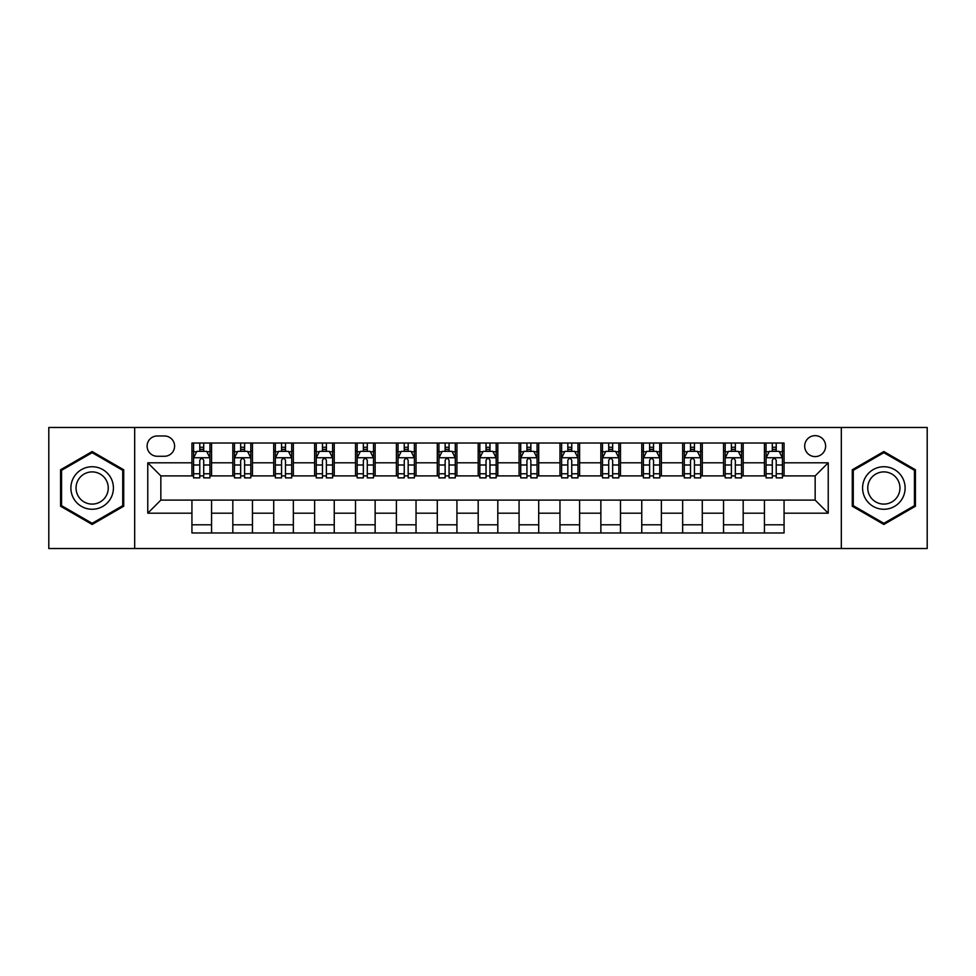 <?xml version="1.0" encoding="UTF-8"?>
<svg xmlns="http://www.w3.org/2000/svg" width="976" height="976" viewBox="0 0 976 976"><rect width="100%" height="100%" fill="white"/><g stroke="black" fill="none" stroke-linecap="round" stroke-linejoin="round"><path stroke-width="1.46" d="M815.155 435.65A10.468 10.468 0 0 0 804.688 446.13A10.468 10.468 0 0 0 815.155 456.597A10.468 10.468 0 0 0 825.623 446.13A10.468 10.468 0 0 0 815.155 435.65M841.324 548.524L927.2 548.524L927.2 427.476L841.324 427.476L841.324 548.524L134.676 548.524L134.676 427.476L48.8 427.476L48.8 548.524L134.676 548.524M157.246 456.268L164.444 456.268A10.138 10.138 0 0 0 174.594 446.13A10.138 10.138 0 0 0 164.444 435.979L157.246 435.979A10.138 10.138 0 0 0 147.108 446.13A10.138 10.138 0 0 0 157.246 456.268M841.324 427.476L134.676 427.476M191.93 513.193L147.766 513.193L147.766 462.807L191.93 462.807L191.93 475.898L160.845 475.898L160.845 500.102L191.93 500.102L191.93 532.981L784.07 532.981L784.07 500.102L815.155 500.102L815.155 475.898L784.07 475.898L784.07 462.807L828.234 462.807L828.234 513.193L784.07 513.193M784.07 462.807L784.07 443.019L191.93 443.019L191.93 462.807M764.44 443.019L764.44 475.898L766.075 475.898M772.297 475.898L776.225 475.898M782.435 475.898L784.07 475.898M764.44 475.898L741.54 475.898M723.545 443.019L723.545 475.898L725.18 475.898M731.402 475.898L735.331 475.898M723.545 475.898L700.646 475.898M682.651 443.019L682.651 475.898L684.286 475.898M690.508 475.898L694.436 475.898M682.651 475.898L659.752 475.898M641.757 443.019L641.757 475.898L643.391 475.898M649.613 475.898L653.542 475.898M641.757 475.898L618.857 475.898M600.862 443.019L600.862 475.898L602.497 475.898M608.719 475.898L612.647 475.898M600.862 475.898L577.963 475.898M559.968 443.019L559.968 475.898L561.615 475.898M567.825 475.898L571.753 475.898M559.968 475.898L537.068 475.898M519.073 443.019L519.073 475.898L520.72 475.898M526.93 475.898L530.859 475.898M519.073 475.898L496.174 475.898M478.191 443.019L478.191 475.898L479.826 475.898M486.036 475.898L489.964 475.898M478.191 475.898L455.28 475.898M437.297 443.019L437.297 475.898L438.932 475.898M445.141 475.898L449.07 475.898M437.297 475.898L414.385 475.898M396.402 443.019L396.402 475.898L398.037 475.898M404.247 475.898L408.175 475.898M396.402 475.898L373.503 475.898M355.508 443.019L355.508 475.898L357.143 475.898M363.353 475.898L367.281 475.898M355.508 475.898L332.609 475.898M314.614 443.019L314.614 475.898L316.248 475.898M322.458 475.898L326.387 475.898M314.614 475.898L291.714 475.898M273.719 443.019L273.719 475.898L275.354 475.898M281.564 475.898L285.492 475.898M273.719 475.898L250.82 475.898M232.825 443.019L232.825 475.898L234.46 475.898M240.669 475.898L244.598 475.898M232.825 475.898L209.925 475.898M191.93 475.898L193.565 475.898M199.775 475.898L203.703 475.898M191.93 500.102L211.56 500.102L211.56 532.981M784.07 500.102L211.56 500.102M211.56 443.019L211.56 475.898M191.93 451.193L193.565 451.193M199.775 451.193L203.703 451.193M209.925 451.193L211.56 451.193M191.93 524.807L211.56 524.807M232.825 500.102L232.825 532.981M252.455 443.019L252.455 475.898M232.825 451.193L234.46 451.193M240.669 451.193L244.598 451.193M250.82 451.193L252.455 451.193M252.455 500.102L252.455 532.981M232.825 524.807L252.455 524.807M273.719 500.102L273.719 532.981M293.349 500.102L293.349 532.981M273.719 524.807L293.349 524.807M293.349 443.019L293.349 475.898M273.719 451.193L275.354 451.193M281.564 451.193L285.492 451.193M291.714 451.193L293.349 451.193M314.614 500.102L314.614 532.981M334.243 500.102L334.243 532.981M314.614 524.807L334.243 524.807M334.243 443.019L334.243 475.898M314.614 451.193L316.248 451.193M322.458 451.193L326.387 451.193M332.609 451.193L334.243 451.193M355.508 500.102L355.508 532.981M375.138 500.102L375.138 532.981M355.508 524.807L375.138 524.807M375.138 443.019L375.138 475.898M355.508 451.193L357.143 451.193M363.353 451.193L367.281 451.193M373.503 451.193L375.138 451.193M396.402 500.102L396.402 532.981M416.032 500.102L416.032 532.981M396.402 524.807L416.032 524.807M416.032 443.019L416.032 475.898M396.402 451.193L398.037 451.193M404.247 451.193L408.175 451.193M414.385 451.193L416.032 451.193M437.297 500.102L437.297 532.981M456.927 500.102L456.927 532.981M437.297 524.807L456.927 524.807M456.927 443.019L456.927 475.898M437.297 451.193L438.932 451.193M445.141 451.193L449.07 451.193M455.28 451.193L456.927 451.193M478.191 500.102L478.191 532.981M497.809 500.102L497.809 532.981M478.191 524.807L497.809 524.807M497.809 443.019L497.809 475.898M478.191 451.193L479.826 451.193M486.036 451.193L489.964 451.193M496.174 451.193L497.809 451.193M519.073 500.102L519.073 532.981M538.703 500.102L538.703 532.981M519.073 524.807L538.703 524.807M538.703 443.019L538.703 475.898M519.073 451.193L520.72 451.193M526.93 451.193L530.859 451.193M537.068 451.193L538.703 451.193M559.968 500.102L559.968 532.981M579.598 500.102L579.598 532.981M559.968 524.807L579.598 524.807M579.598 443.019L579.598 475.898M559.968 451.193L561.615 451.193M567.825 451.193L571.753 451.193M577.963 451.193L579.598 451.193M600.862 500.102L600.862 532.981M620.492 500.102L620.492 532.981M600.862 524.807L620.492 524.807M620.492 443.019L620.492 475.898M600.862 451.193L602.497 451.193M608.719 451.193L612.647 451.193M618.857 451.193L620.492 451.193M641.757 500.102L641.757 532.981M661.386 500.102L661.386 532.981M641.757 524.807L661.386 524.807M661.386 443.019L661.386 475.898M641.757 451.193L643.391 451.193M649.613 451.193L653.542 451.193M659.752 451.193L661.386 451.193M682.651 500.102L682.651 532.981M702.281 500.102L702.281 532.981M682.651 524.807L702.281 524.807M702.281 443.019L702.281 475.898M682.651 451.193L684.286 451.193M690.508 451.193L694.436 451.193M700.646 451.193L702.281 451.193M723.545 500.102L723.545 532.981M743.175 500.102L743.175 532.981M723.545 524.807L743.175 524.807M743.175 443.019L743.175 475.898M723.545 451.193L725.18 451.193M731.402 451.193L735.331 451.193M741.54 451.193L743.175 451.193M764.44 500.102L764.44 532.981M764.44 524.807L784.07 524.807M764.44 451.193L766.075 451.193M772.297 451.193L776.225 451.193M782.435 451.193L784.07 451.193M160.845 475.898L147.766 462.807M160.845 500.102L147.766 513.193M828.234 462.807L815.155 475.898M828.234 513.193L815.155 500.102M92.147 524.454L123.72 506.227L123.72 469.773L92.147 451.546L60.573 469.773L60.573 506.227L92.147 524.454M915.427 469.773L883.853 451.546L852.28 469.773L852.28 506.227L883.853 524.454L915.427 506.227L915.427 469.773M203.703 447.264L199.775 447.264M209.925 473.763L203.703 473.763L203.703 477.862L209.925 477.862L209.925 457.903L206.656 451.363L196.835 451.363L193.565 457.903L193.565 477.862L199.775 477.862L199.775 473.763L193.565 473.763M193.565 457.903L193.565 443.019M209.925 457.903L209.925 443.019M199.775 451.363L199.775 443.019M203.703 443.019L203.703 451.363M203.703 473.763L203.703 460.355C202.398 457.829 201.093 457.829 199.775 460.355L199.775 473.763M244.598 447.264L240.669 447.264M250.82 473.763L244.598 473.763L244.598 477.862L250.82 477.862L250.82 457.903L247.55 451.363L237.729 451.363L234.46 457.903L234.46 477.862L240.669 477.862L240.669 473.763L234.46 473.763M234.46 457.903L234.46 443.019M250.82 457.903L250.82 443.019M240.669 451.363L240.669 443.019M244.598 443.019L244.598 451.363M244.598 473.763L244.598 460.355C243.292 457.829 241.987 457.829 240.669 460.355L240.669 473.763M285.492 447.264L281.564 447.264M291.714 473.763L285.492 473.763L285.492 477.862L291.714 477.862L291.714 457.903L288.432 451.363L278.624 451.363L275.354 457.903L275.354 477.862L281.564 477.862L281.564 473.763L275.354 473.763M275.354 457.903L275.354 443.019M291.714 457.903L291.714 443.019M281.564 451.363L281.564 443.019M285.492 443.019L285.492 451.363M285.492 473.763L285.492 460.355C284.187 457.829 282.881 457.829 281.564 460.355L281.564 473.763M326.387 447.264L322.458 447.264M332.609 473.763L326.387 473.763L326.387 477.862L332.609 477.862L332.609 457.903L329.327 451.363L319.518 451.363L316.248 457.903L316.248 477.862L322.458 477.862L322.458 473.763L316.248 473.763M316.248 457.903L316.248 443.019M332.609 457.903L332.609 443.019M322.458 451.363L322.458 443.019M326.387 443.019L326.387 451.363M326.387 473.763L326.387 460.355C325.081 457.829 323.776 457.829 322.458 460.355L322.458 473.763M367.281 447.264L363.353 447.264M373.503 473.763L367.281 473.763L367.281 477.862L373.503 477.862L373.503 457.903L370.221 451.363L360.412 451.363L357.143 457.903L357.143 477.862L363.353 477.862L363.353 473.763L357.143 473.763M357.143 457.903L357.143 443.019M373.503 457.903L373.503 443.019M363.353 451.363L363.353 443.019M367.281 443.019L367.281 451.363M367.281 473.763L367.281 460.355C365.976 457.829 364.67 457.829 363.353 460.355L363.353 473.763M110.569 477.362A21.265 21.265 0 0 0 81.52 469.59A21.265 21.265 0 0 0 73.737 498.638A21.265 21.265 0 0 0 102.785 506.41A21.265 21.265 0 0 0 110.569 477.362M106.091 479.948A16.104 16.104 0 0 0 84.095 474.055A16.104 16.104 0 0 0 78.202 496.052A16.104 16.104 0 0 0 100.199 501.945A16.104 16.104 0 0 0 106.091 479.948M92.147 523.319L61.561 505.666L61.561 470.334L92.147 452.681L122.732 470.334L122.732 505.666L92.147 523.319M883.853 509.265A21.265 21.265 0 0 0 905.118 488A21.265 21.265 0 0 0 883.853 466.735A21.265 21.265 0 0 0 862.589 488A21.265 21.265 0 0 0 883.853 509.265M883.853 504.104A16.104 16.104 0 0 0 899.957 488A16.104 16.104 0 0 0 883.853 471.896A16.104 16.104 0 0 0 867.749 488A16.104 16.104 0 0 0 883.853 504.104M853.268 470.334L883.853 452.681L914.439 470.334L914.439 505.666L883.853 523.319L853.268 505.666L853.268 470.334M408.175 447.264L404.247 447.264M414.385 473.763L408.175 473.763L408.175 477.862L414.385 477.862L414.385 457.903L411.116 451.363L401.307 451.363L398.037 457.903L398.037 477.862L404.247 477.862L404.247 473.763L398.037 473.763M398.037 457.903L398.037 443.019M414.385 457.903L414.385 443.019M404.247 451.363L404.247 443.019M408.175 443.019L408.175 451.363M408.175 473.763L408.175 460.355C406.87 457.829 405.565 457.829 404.247 460.355L404.247 473.763M449.07 447.264L445.141 447.264M455.28 473.763L449.07 473.763L449.07 477.862L455.28 477.862L455.28 457.903L452.01 451.363L442.201 451.363L438.932 457.903L438.932 477.862L445.141 477.862L445.141 473.763L438.932 473.763M438.932 457.903L438.932 443.019M455.28 457.903L455.28 443.019M445.141 451.363L445.141 443.019M449.07 443.019L449.07 451.363M449.07 473.763L449.07 460.355C447.764 457.829 446.459 457.829 445.141 460.355L445.141 473.763M489.964 447.264L486.036 447.264M496.174 473.763L489.964 473.763L489.964 477.862L496.174 477.862L496.174 457.903L492.904 451.363L483.096 451.363L479.826 457.903L479.826 477.862L486.036 477.862L486.036 473.763L479.826 473.763M479.826 457.903L479.826 443.019M496.174 457.903L496.174 443.019M486.036 451.363L486.036 443.019M489.964 443.019L489.964 451.363M489.964 473.763L489.964 460.355C488.659 457.829 487.353 457.829 486.036 460.355L486.036 473.763M530.859 447.264L526.93 447.264M537.068 473.763L530.859 473.763L530.859 477.862L537.068 477.862L537.068 457.903L533.799 451.363L523.99 451.363L520.72 457.903L520.72 477.862L526.93 477.862L526.93 473.763L520.72 473.763M520.72 457.903L520.72 443.019M537.068 457.903L537.068 443.019M526.93 451.363L526.93 443.019M530.859 443.019L530.859 451.363M530.859 473.763L530.859 460.355C529.553 457.829 528.236 457.829 526.93 460.355L526.93 473.763M571.753 447.264L567.825 447.264M577.963 473.763L571.753 473.763L571.753 477.862L577.963 477.862L577.963 457.903L574.693 451.363L564.884 451.363L561.615 457.903L561.615 477.862L567.825 477.862L567.825 473.763L561.615 473.763M561.615 457.903L561.615 443.019M577.963 457.903L577.963 443.019M567.825 451.363L567.825 443.019M571.753 443.019L571.753 451.363M571.753 473.763L571.753 460.355C570.448 457.829 569.13 457.829 567.825 460.355L567.825 473.763M612.647 447.264L608.719 447.264M618.857 473.763L612.647 473.763L612.647 477.862L618.857 477.862L618.857 457.903L615.588 451.363L605.779 451.363L602.497 457.903L602.497 477.862L608.719 477.862L608.719 473.763L602.497 473.763M602.497 457.903L602.497 443.019M618.857 457.903L618.857 443.019M608.719 451.363L608.719 443.019M612.647 443.019L612.647 451.363M612.647 473.763L612.647 460.355C611.342 457.829 610.024 457.829 608.719 460.355L608.719 473.763M653.542 447.264L649.613 447.264M659.752 473.763L653.542 473.763L653.542 477.862L659.752 477.862L659.752 457.903L656.482 451.363L646.673 451.363L643.391 457.903L643.391 477.862L649.613 477.862L649.613 473.763L643.391 473.763M643.391 457.903L643.391 443.019M659.752 457.903L659.752 443.019M649.613 451.363L649.613 443.019M653.542 443.019L653.542 451.363M653.542 473.763L653.542 460.355C652.236 457.829 650.919 457.829 649.613 460.355L649.613 473.763M694.436 447.264L690.508 447.264M700.646 473.763L694.436 473.763L694.436 477.862L700.646 477.862L700.646 457.903L697.376 451.363L687.568 451.363L684.286 457.903L684.286 477.862L690.508 477.862L690.508 473.763L684.286 473.763M684.286 457.903L684.286 443.019M700.646 457.903L700.646 443.019M690.508 451.363L690.508 443.019M694.436 443.019L694.436 451.363M694.436 473.763L694.436 460.355C693.131 457.829 691.813 457.829 690.508 460.355L690.508 473.763M735.331 447.264L731.402 447.264M741.54 473.763L735.331 473.763L735.331 477.862L741.54 477.862L741.54 457.903L738.271 451.363L728.45 451.363L725.18 457.903L725.18 477.862L731.402 477.862L731.402 473.763L725.18 473.763M725.18 457.903L725.18 443.019M741.54 457.903L741.54 443.019M731.402 451.363L731.402 443.019M735.331 443.019L735.331 451.363M735.331 473.763L735.331 460.355C734.025 457.829 732.708 457.829 731.402 460.355L731.402 473.763M776.225 447.264L772.297 447.264M782.435 473.763L776.225 473.763L776.225 477.862L782.435 477.862L782.435 457.903L779.165 451.363L769.344 451.363L766.075 457.903L766.075 477.862L772.297 477.862L772.297 473.763L766.075 473.763M766.075 457.903L766.075 443.019M782.435 457.903L782.435 443.019M772.297 451.363L772.297 443.019M776.225 443.019L776.225 451.363M776.225 473.763L776.225 460.355C774.907 457.829 773.602 457.829 772.297 460.355L772.297 473.763M232.825 513.193L211.56 513.193M232.825 462.807L211.56 462.807M273.719 462.807L252.455 462.807M273.719 513.193L252.455 513.193M314.614 462.807L293.349 462.807M314.614 513.193L293.349 513.193M355.508 462.807L334.243 462.807M355.508 513.193L334.243 513.193M396.402 462.807L375.138 462.807M396.402 513.193L375.138 513.193M437.297 462.807L416.032 462.807M437.297 513.193L416.032 513.193M478.191 462.807L456.927 462.807M478.191 513.193L456.927 513.193M519.073 462.807L497.809 462.807M519.073 513.193L497.809 513.193M559.968 462.807L538.703 462.807M559.968 513.193L538.703 513.193M600.862 462.807L579.598 462.807M600.862 513.193L579.598 513.193M641.757 462.807L620.492 462.807M641.757 513.193L620.492 513.193M682.651 462.807L661.386 462.807M682.651 513.193L661.386 513.193M723.545 462.807L702.281 462.807M723.545 513.193L702.281 513.193M764.44 462.807L743.175 462.807M764.44 513.193L743.175 513.193M209.84 457.744L193.651 457.744M193.565 451.754L196.64 451.754M206.851 451.754L209.925 451.754M199.775 464.991L193.565 464.991M209.925 464.991L203.703 464.991M203.703 449.35L199.775 449.35M250.734 457.744L234.545 457.744M234.46 451.754L237.534 451.754M247.745 451.754L250.82 451.754M240.669 464.991L234.46 464.991M250.82 464.991L244.598 464.991M244.598 449.35L240.669 449.35M291.629 457.744L275.439 457.744M275.354 451.754L278.428 451.754M288.64 451.754L291.714 451.754M281.564 464.991L275.354 464.991M291.714 464.991L285.492 464.991M285.492 449.35L281.564 449.35M332.523 457.744L316.322 457.744M316.248 451.754L319.323 451.754M329.534 451.754L332.609 451.754M322.458 464.991L316.248 464.991M332.609 464.991L326.387 464.991M326.387 449.35L322.458 449.35M373.418 457.744L357.216 457.744M357.143 451.754L360.217 451.754M370.416 451.754L373.503 451.754M363.353 464.991L357.143 464.991M373.503 464.991L367.281 464.991M367.281 449.35L363.353 449.35M414.312 457.744L398.11 457.744M398.037 451.754L401.112 451.754M411.311 451.754L414.385 451.754M404.247 464.991L398.037 464.991M414.385 464.991L408.175 464.991M408.175 449.35L404.247 449.35M455.206 457.744L439.005 457.744M438.932 451.754L442.006 451.754M452.205 451.754L455.28 451.754M445.141 464.991L438.932 464.991M455.28 464.991L449.07 464.991M449.07 449.35L445.141 449.35M496.101 457.744L479.899 457.744M479.826 451.754L482.9 451.754M493.1 451.754L496.174 451.754M486.036 464.991L479.826 464.991M496.174 464.991L489.964 464.991M489.964 449.35L486.036 449.35M536.995 457.744L520.794 457.744M520.72 451.754L523.795 451.754M533.994 451.754L537.068 451.754M526.93 464.991L520.72 464.991M537.068 464.991L530.859 464.991M530.859 449.35L526.93 449.35M577.89 457.744L561.688 457.744M561.615 451.754L564.689 451.754M574.888 451.754L577.963 451.754M567.825 464.991L561.615 464.991M577.963 464.991L571.753 464.991M571.753 449.35L567.825 449.35M618.784 457.744L602.582 457.744M602.497 451.754L605.584 451.754M615.783 451.754L618.857 451.754M608.719 464.991L602.497 464.991M618.857 464.991L612.647 464.991M612.647 449.35L608.719 449.35M659.678 457.744L643.477 457.744M643.391 451.754L646.466 451.754M656.677 451.754L659.752 451.754M649.613 464.991L643.391 464.991M659.752 464.991L653.542 464.991M653.542 449.35L649.613 449.35M700.561 457.744L684.371 457.744M684.286 451.754L687.36 451.754M697.572 451.754L700.646 451.754M690.508 464.991L684.286 464.991M700.646 464.991L694.436 464.991M694.436 449.35L690.508 449.35M741.455 457.744L725.266 457.744M725.18 451.754L728.255 451.754M738.466 451.754L741.54 451.754M731.402 464.991L725.18 464.991M741.54 464.991L735.331 464.991M735.331 449.35L731.402 449.35M782.349 457.744L766.16 457.744M766.075 451.754L769.149 451.754M779.36 451.754L782.435 451.754M772.297 464.991L766.075 464.991M782.435 464.991L776.225 464.991M776.225 449.35L772.297 449.35"/></g></svg>
